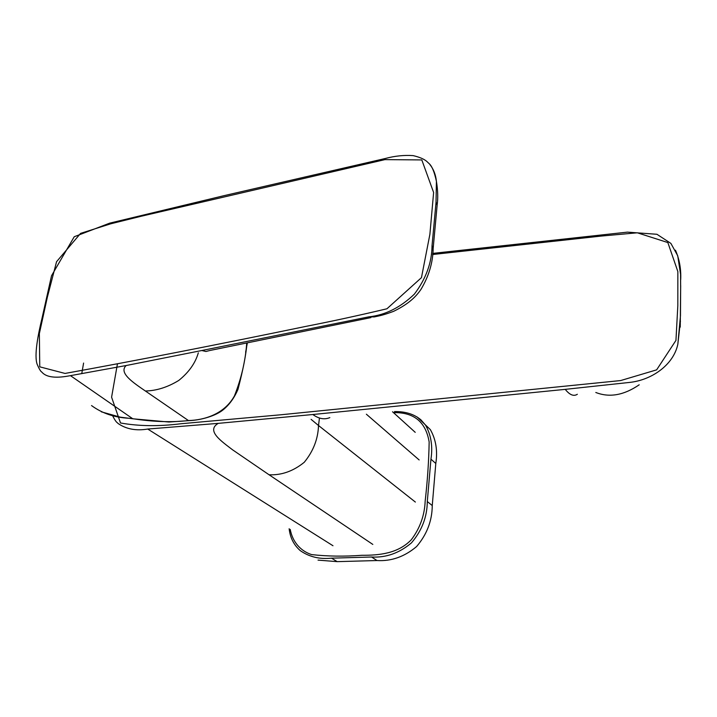 <?xml version="1.0" encoding="UTF-8"?>
<svg xmlns="http://www.w3.org/2000/svg" width="717" height="717" viewBox="0 0 717 717"><rect width="100%" height="100%" fill="white"/><g stroke="black" fill="none" stroke-linecap="round" stroke-linejoin="round"><path stroke-width="1.08" d="M311.106 419.355L318.509 425.513C318.07 438.929 313.329 451.19 304.259 462.286C293.271 471.186 281.539 475.344 269.063 474.771L232.631 449.855C221.383 441.224 205.833 430.675 218.246 423.362L147.729 429.044C136.122 430.998 126.246 429.151 118.081 423.496C116.88 422.008 116.441 423.2 112.551 415.627M329.829 417.608C324.469 419.875 318.805 418.845 312.836 414.516L218.246 423.371M577.337 394.278L577.346 394.278C573.743 396.609 569.701 394.968 565.238 389.358L312.836 414.516M680.684 285.608L680.245 327.131M680.433 321.046L677.834 344.232C673.397 365.356 651.027 380.36 629.159 382.466L565.238 389.358M675.459 250.206C679.447 259.321 681.195 269.162 680.693 279.747M246.72 343.022C245.519 360.517 241.423 378.146 234.441 395.918C224.349 414.247 204.112 420.171 188.428 420.547L145.381 390.998C133.694 382.932 118.206 372.894 126.174 365.527L70.454 375.645L132.663 418.692C153.402 421.883 171.99 422.501 188.428 420.547L188.947 420.61M83.593 363.062L81.756 373.647M91.633 405.661L91.534 405.571C102.137 413.359 114.657 417.59 129.105 418.262M374.256 316.923L368.852 316.851L201.818 350.514L205.931 351.5L209.498 350.577M70.445 375.663L66.027 376.407C53.856 378.244 45.789 376.801 41.819 372.087M374.247 316.923C379.66 315.758 382.833 315.328 393.579 311.348C410.115 303.282 416.541 295.682 420.852 289.587C428.829 276.296 432.934 262.583 433.158 248.458L437.137 205.196L436.053 202.131L432.055 245.519L433.176 248.44L432.978 250.448M429.868 164.543C433.543 169.095 435.721 174.688 436.411 181.311C437.899 190.489 438.132 198.412 437.119 205.08M41.729 372.024C40.672 371.451 39.148 368.897 37.185 364.361C33.95 355.533 38.109 334.4 41.936 318.617L51.525 275.74L74.236 236.744L109.719 223.139L224.43 195.571L385.352 158.484C394.852 155.939 404.119 154.989 413.135 155.616C419.23 157.032 423.711 158.905 426.579 161.226L428.856 163.377C431.858 165.788 434.377 171.775 436.42 181.338L436.026 202.131M432.028 245.519C431.948 262.467 426.059 278.671 414.363 294.14C400.409 307.521 385.235 315.086 368.852 316.851M145.381 390.998C156.485 390.765 167.626 387.243 178.784 380.431C188.867 372.302 195.382 363.098 198.322 352.827M201.818 350.514L126.174 365.527M247.356 342.896L245.617 352.235M417.16 416.998L430.343 429.608C435.945 439.494 437.764 450.787 435.802 463.478L432.252 505.557C432.145 520.757 426.929 534.416 416.604 546.533C404.549 556.724 391.348 561.393 376.999 560.542L337.196 561.644L318.034 560.12M639.188 384.805C623.907 395.273 609.45 397.827 595.8 392.477M117.427 363.931L111.592 397.182L120.501 422.976C138.802 426.248 158.887 426.507 180.756 423.765L281.091 414.758L620.644 380.566L656.629 369.855L675.952 340.396L677.825 305.675L677.852 271.573L667.841 242.561L637.341 232.801L601.482 236.045L432.575 254.517M319.388 418.594L318.509 425.513L415.367 502.061M366.369 414.211L419.149 459.947M372.813 544.418L269.063 474.771M147.729 429.044L332.975 545.736M384.939 159.622L141.231 216.238L110.705 223.812L80.591 233.375L56.562 261.696L47.331 297.304L39.354 333.602L39.758 366.835L65.05 373.44C135.871 360.633 216.256 344.922 306.204 326.325C332.258 321.225 359.172 315.381 386.938 308.776L421.462 277.649L429.886 234.316L433.624 192.506L421.811 159.927L384.939 159.622M290.215 529.397C292.527 541.72 300.342 550.943 311.59 554.591C327.535 556.374 344.303 556.598 361.906 555.29C379.024 555.334 397.729 553.739 411.28 539.793C419.965 528.277 424.598 515.38 425.172 501.111C427.484 480.731 428.811 461.04 429.16 442.03C425.835 421.937 413.951 412.141 393.508 412.633M425.513 425.082C431.105 435.013 432.916 446.377 430.944 459.176L427.296 501.55C427.171 516.858 421.892 530.634 411.468 542.859C399.315 553.121 386.015 557.844 371.576 557.01L331.514 558.167L337.196 561.644M435.802 463.478L430.944 459.176M376.999 560.542L371.576 557.01M427.296 501.55L432.252 505.557M331.514 558.167C319.612 559.412 309.197 556.894 300.262 550.62L300.262 550.62C293.871 545.037 290.161 537.741 289.148 528.743M677.834 344.232L680.469 315.758L680.648 288.082L680.567 274.306L677.726 255.763L670.888 243.404L656.942 234.28L627.42 232.129L432.692 253.397M392.54 411.764L415.224 432.333M247.024 342.968C246.074 354.44 243.054 369.936 237.954 389.439C234.298 397.872 229.449 404.603 223.399 409.604C216.158 415.797 200.868 420.261 188.956 420.628M132.744 418.755L120.348 417.177L101.33 411.827M132.815 418.791L168.898 422.026L188.759 420.655M209.525 350.568L370.904 317.613M425.486 425.056L421.004 419.92C414.256 414.184 405.419 411.406 394.484 411.576"/></g></svg>
